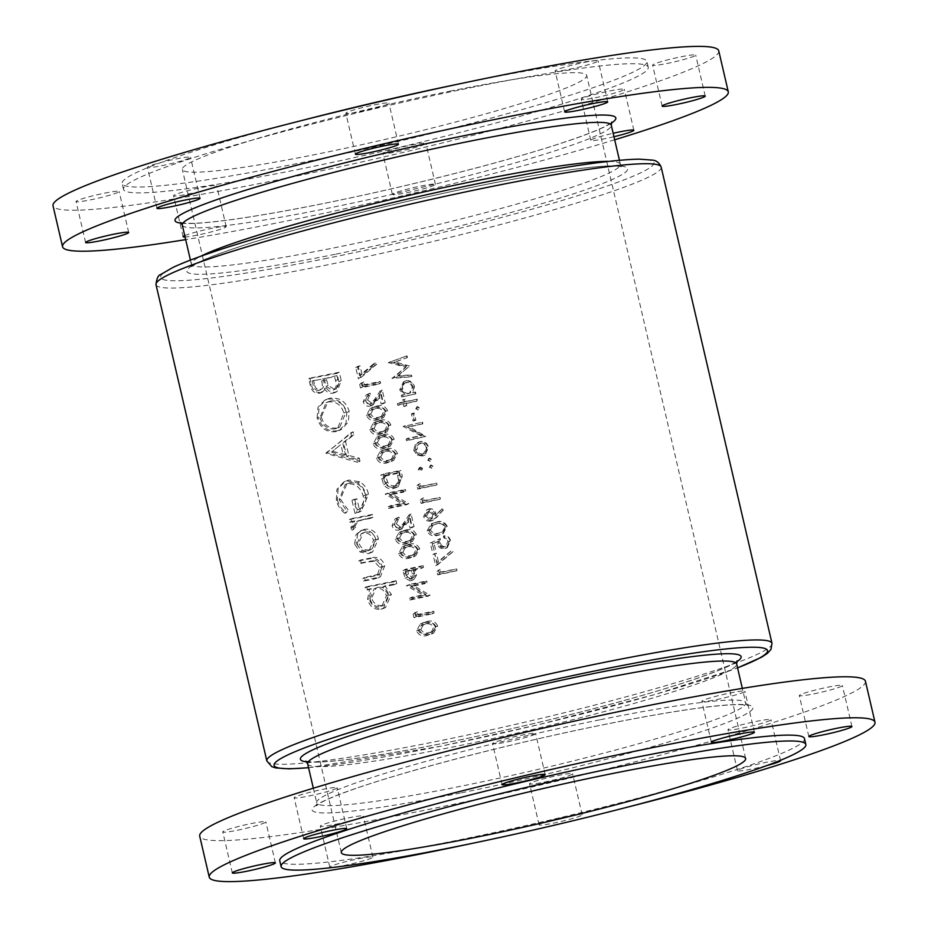 <?xml version="1.0" encoding="UTF-8"?>
<svg xmlns="http://www.w3.org/2000/svg" width="928" height="928" viewBox="0 0 928 928"><rect width="100%" height="100%" fill="white"/><g stroke="black" fill="none" stroke-linecap="round" stroke-linejoin="round"><path stroke-width="0.7" stroke-dasharray="4.64 3.48" d="M175.926 158.99A22.11 1.775 -13.1 0 1 190.507 157.308A22.11 1.775 -13.1 0 1 162.017 165.648A22.11 1.775 -13.1 0 1 147.436 167.33A22.11 1.775 -13.1 0 1 175.926 158.99M374.344 104.887A22.11 1.775 -13.1 0 1 388.936 103.205A22.11 1.775 -13.1 0 1 360.447 111.546A22.11 1.775 -13.1 0 1 345.854 113.228A22.11 1.775 -13.1 0 1 374.344 104.887M583.596 62.547A22.11 1.775 -13.1 0 1 598.189 60.865A22.11 1.775 -13.1 0 1 569.688 69.206A22.11 1.775 -13.1 0 1 555.106 70.888A22.11 1.775 -13.1 0 1 583.596 62.547M681.106 56.782A22.11 1.775 -13.1 0 1 695.687 55.1A22.11 1.775 -13.1 0 1 667.197 63.44A22.11 1.775 -13.1 0 1 652.616 65.122A22.11 1.775 -13.1 0 1 681.106 56.782M609.742 90.967A22.11 1.775 -13.1 0 1 624.324 89.285A22.11 1.775 -13.1 0 1 595.834 97.626A22.11 1.775 -13.1 0 1 581.253 99.308A22.11 1.775 -13.1 0 1 609.742 90.967M613.953 136.718A22.11 1.775 -13.1 0 1 605.369 138.608A22.11 1.775 -13.1 0 1 590.788 140.29A22.11 1.775 -13.1 0 1 613.153 133.272M411.324 145.058A22.11 1.775 -13.1 0 1 425.906 143.376A22.11 1.775 -13.1 0 1 397.416 151.728A22.11 1.775 -13.1 0 1 382.823 153.41A22.11 1.775 -13.1 0 1 411.324 145.058M420.86 186.052A22.11 1.775 -13.1 0 1 435.441 184.37A22.11 1.775 -13.1 0 1 406.951 192.711A22.11 1.775 -13.1 0 1 392.37 194.393A22.11 1.775 -13.1 0 1 420.86 186.052M202.072 187.398A22.11 1.775 -13.1 0 1 216.653 185.716A22.11 1.775 -13.1 0 1 188.164 194.056A22.11 1.775 -13.1 0 1 173.582 195.738A22.11 1.775 -13.1 0 1 202.072 187.398M184.742 235.619A22.11 1.775 -13.1 0 1 211.607 228.381A22.11 1.775 -13.1 0 1 226.188 226.699A22.11 1.775 -13.1 0 1 197.699 235.039A22.11 1.775 -13.1 0 1 185.055 237M308.722 796.05A22.11 1.775 166.9 0 0 337.212 787.71A22.11 1.775 166.9 0 0 322.631 789.392A22.11 1.775 166.9 0 0 294.141 797.732A22.11 1.775 166.9 0 0 308.722 796.05M507.14 741.948A22.11 1.775 166.9 0 0 535.63 733.607A22.11 1.775 166.9 0 0 521.049 735.289A22.11 1.775 166.9 0 0 492.559 743.63A22.11 1.775 166.9 0 0 507.14 741.948M716.393 699.619A22.11 1.775 166.9 0 0 744.882 691.279A22.11 1.775 166.9 0 0 730.301 692.961A22.11 1.775 166.9 0 0 701.812 701.301A22.11 1.775 166.9 0 0 716.393 699.619M813.891 693.854A22.11 1.775 166.9 0 0 842.392 685.514A22.11 1.775 166.9 0 0 827.799 687.196A22.11 1.775 166.9 0 0 799.31 695.536A22.11 1.775 166.9 0 0 813.891 693.854M742.539 728.028A22.11 1.775 166.9 0 0 771.029 719.687A22.11 1.775 166.9 0 0 756.448 721.369A22.11 1.775 166.9 0 0 727.946 729.71A22.11 1.775 166.9 0 0 742.539 728.028M766.772 765.588A22.11 1.775 -13.1 0 1 752.074 769.01A22.11 1.775 -13.1 0 1 737.493 770.692A22.11 1.775 -13.1 0 1 765.983 762.352A22.11 1.775 -13.1 0 1 780.123 760.438M544.11 782.13A22.11 1.775 166.9 0 0 572.611 773.79A22.11 1.775 166.9 0 0 558.018 775.472A22.11 1.775 166.9 0 0 529.528 783.812A22.11 1.775 166.9 0 0 544.11 782.13M567.553 816.454A22.11 1.775 -13.1 0 1 582.146 814.772A22.11 1.775 -13.1 0 1 553.656 823.113A22.11 1.775 -13.1 0 1 539.064 824.795A22.11 1.775 -13.1 0 1 567.553 816.454M334.869 824.458A22.11 1.775 166.9 0 0 363.358 816.118A22.11 1.775 166.9 0 0 348.766 817.8A22.11 1.775 166.9 0 0 320.276 826.14A22.11 1.775 166.9 0 0 334.869 824.458M358.312 858.794A22.11 1.775 -13.1 0 1 372.894 857.112A22.11 1.775 -13.1 0 1 344.404 865.453A22.11 1.775 -13.1 0 1 329.811 867.135A22.11 1.775 -13.1 0 1 358.312 858.794M104.562 193.163A22.11 1.775 -13.1 0 1 119.155 191.481A22.11 1.775 -13.1 0 1 90.666 199.822A22.11 1.775 -13.1 0 1 76.073 201.504A22.11 1.775 -13.1 0 1 104.562 193.163M237.359 830.235A22.11 1.775 166.9 0 0 265.849 821.883A22.11 1.775 166.9 0 0 251.268 823.565A22.11 1.775 166.9 0 0 222.778 831.917A22.11 1.775 166.9 0 0 237.359 830.235M804.495 738.642A269.387 21.599 -13.1 0 1 457.411 840.269A269.387 21.599 -13.1 0 1 279.746 860.755M865.441 681.245A341.759 27.411 -13.1 0 1 425.117 810.179A341.759 27.411 -13.1 0 1 199.717 836.174M625.078 807.766A341.759 27.411 -13.1 0 1 471.238 843.564M449.778 91.188A207.57 16.646 -13.1 0 1 586.682 75.4A207.57 16.646 -13.1 0 1 319.255 153.712A207.57 16.646 -13.1 0 1 182.352 169.499A207.57 16.646 -13.1 0 1 449.778 91.188M301.182 168.873A269.387 21.599 -13.1 0 1 123.505 189.358A269.387 21.599 -13.1 0 1 470.589 87.731A269.387 21.599 -13.1 0 1 648.254 67.245A269.387 21.599 -13.1 0 1 301.182 168.873M456.762 84.436A269.387 21.599 -13.1 0 1 469.22 81.884A269.387 21.599 -13.1 0 1 646.897 61.387A269.387 21.599 -13.1 0 1 299.814 163.015A269.387 21.599 -13.1 0 1 122.148 183.5A269.387 21.599 -13.1 0 1 302.922 120.234M614.672 139.792A341.759 27.411 -13.1 0 1 287.958 220.76A341.759 27.411 -13.1 0 1 185.67 239.621M718.748 50.843A341.759 27.411 -13.1 0 1 278.423 179.765A341.759 27.411 -13.1 0 1 53.012 205.761M354.624 544.017L356.004 534.76L360.041 531.083L362.581 530.259C369.309 529.633 373.81 532.846 376.072 539.91L370.527 552.891L368.033 553.703L359.994 551.986L354.624 544.017L356.19 543.274L361.734 551.151L359.994 551.986M365.098 587.436A259.33 20.799 166.9 0 0 393.611 581.914L394.261 584.698A259.33 20.799 -13.1 0 1 382.661 586.983L388.983 595.405L383.438 608.49L380.863 609.336C374.204 609.847 369.762 606.541 367.523 599.43L369.53 589.5A259.33 20.799 -13.1 0 1 365.748 590.22L365.098 587.436L366.688 586.682L367.337 589.454L365.748 590.22M349.299 519.506A259.33 20.799 166.9 0 0 370.005 515.539L370.655 518.323A259.33 20.799 -13.1 0 1 363.625 519.692L356.63 521.548L353.255 526.884L353.951 528.241L352.13 530.166L350.877 527.881L352.953 521.722A259.33 20.799 -13.1 0 1 349.949 522.29L349.299 519.506L350.877 518.752L351.526 521.536L349.949 522.29M326.122 453.363L350.784 432.912L351.492 435.951L343.418 442.447L346.689 456.483L356.92 459.29L357.628 462.306L326.122 453.363L327.248 452.829L359.994 461.17L357.628 462.306M308.746 378.682A259.33 20.799 166.9 0 0 336.922 373.334L338.871 381.71L334.88 392.59L333.048 393.182C329.37 393.716 326.505 392.184 324.429 388.6L320.995 392.764L319.302 393.298C314.256 393.437 311.205 390.584 310.149 384.726L308.746 378.682L309.859 378.148L311.274 384.192C312.284 390.015 315.474 392.811 320.856 392.567L319.302 393.298M317.144 417.936L317.933 407.346L324.684 400.223L328.164 399.098C337.409 398.274 343.627 402.764 346.817 412.566L346.005 423.191L339.184 430.534L335.6 431.694C326.366 432.541 320.218 427.959 317.144 417.936L318.211 417.426C321.32 427.356 327.746 431.81 337.502 430.789L335.6 431.694M344.984 513.265C340.576 510.122 337.688 505.806 336.319 500.343L336.876 489.427L343.685 482.05L347.06 480.948L357.512 482.908C362.036 485.75 364.89 489.88 366.073 495.274L359.194 512.105L355.018 513.451L351.967 500.343A259.33 20.799 166.9 0 0 354.867 499.798L357.268 510.122L360.273 508.73L357.268 510.122C362.616 507.419 364.588 502.744 363.173 496.097C360.725 487.571 355.54 483.465 347.594 483.755L345.193 484.532L339.126 499.728L346.457 510.504L344.984 513.265L346.411 512.581L348 509.774L346.457 510.504M358.916 560.825A259.33 20.799 166.9 0 0 368.729 558.969C375.48 557.16 380.028 559.816 382.359 566.927L378.23 577.784L373.624 579.188A259.33 20.799 -13.1 0 1 363.625 581.079L362.976 578.295A259.33 20.799 166.9 0 0 372.499 576.497L377.452 575.058L379.784 567.46L374.042 561.301L369.077 561.8A259.33 20.799 -13.1 0 1 359.554 563.598L358.916 560.825L360.493 560.06L361.143 562.844L359.554 563.598M377.093 575.256L379.668 574.003L377.093 575.256M413.146 614.22L414.723 612.758L415.384 615.612A259.33 20.799 166.9 0 0 431.555 612.26L431.938 613.918A259.33 20.799 -13.1 0 1 413.946 617.654L413.146 614.22L415.663 613.014L416.463 616.459L413.946 617.654M406.592 356.05L406.974 357.721L393.785 362.5L409.051 366.618L397.033 376.316L411.023 375.109L411.417 376.78L392.034 378.427L405.594 367.163L388.356 362.616L407.044 355.83L388.356 362.616M406.534 545.502C411.51 543.889 415.164 545.304 417.496 549.736L413.459 556.881L409.468 558.134C404.492 559.665 400.85 558.169 398.576 553.656L402.323 546.812L408.935 544.353L404.782 545.629L401.093 552.45L398.576 553.656M396.975 520.005L396.059 520.353L393.855 525.155L398.414 528.45L399.342 528.148L401.789 526.965L398.414 528.45L403.1 523.798L408.923 515.017L411.858 527.649A259.33 20.799 -13.1 0 1 410.002 528.044L407.984 519.39L404.225 525.051L398.657 530.143C395.293 530.514 393.089 529.006 392.057 525.619L395.119 518.845L396.581 518.334L396.975 520.005L399.434 518.833L399.04 517.163L396.581 518.334M397.404 403.645A259.33 20.799 166.9 0 0 402.891 402.45L402.346 400.072A259.33 20.799 166.9 0 0 404.016 399.701L404.573 402.091A259.33 20.799 166.9 0 0 416.684 399.423L417.066 401.093A259.33 20.799 -13.1 0 1 404.968 403.761L405.524 406.139A259.33 20.799 -13.1 0 1 403.842 406.51L403.286 404.121A259.33 20.799 -13.1 0 1 397.787 405.316L397.404 403.645L399.028 402.868L399.423 404.538L397.787 405.316M411.371 413.876A259.33 20.799 166.9 0 0 413.296 413.447L414.967 420.604A259.33 20.799 -13.1 0 1 413.03 421.034L411.371 413.876L412.38 413.389L414.05 420.546L413.03 421.034M413.83 450.544L414.897 444.872L419.34 441.937C423.76 441.334 426.683 443.155 428.098 447.4L424.27 455.428L422.611 455.996L417.287 455.207L413.83 450.544L415.187 449.894L418.516 454.627L417.287 455.207M418.273 469.603L419.468 467.712L421.393 468.918L420.187 470.809L418.273 469.603L419.63 468.953L421.463 470.206L420.187 470.809L421.822 470.078L422.565 468.35L421.393 468.918M419.096 467.84L420.732 467.097L419.096 467.84M355.714 367.407A259.33 20.799 166.9 0 0 357.535 367.036L359.542 375.654L373.45 363.962L374.564 365.238L358.37 378.844L355.714 367.407L358.22 366.2L360.888 377.638L358.37 378.844M368.138 396.07L367.21 396.418L365.017 401.221L369.576 404.515L370.492 404.214L372.952 403.03L369.576 404.515L374.262 399.864L380.086 391.082L383.02 403.715A259.33 20.799 -13.1 0 1 381.153 404.109L379.146 395.456L375.388 401.116L369.82 406.209C366.456 406.58 364.252 405.072 363.208 401.685L366.282 394.91L367.743 394.4L368.138 396.07L370.585 394.899L370.202 393.228L367.743 394.4M377.696 421.567C382.661 419.955 386.315 421.37 388.646 425.801L384.621 432.947L380.631 434.2C375.643 435.731 372.012 434.234 369.738 429.722L373.474 422.878L380.097 420.419L375.944 421.695L372.256 428.516L369.738 429.722M384.343 450.173C389.319 448.56 392.973 449.964 395.305 454.395L391.268 461.541L387.289 462.805C382.301 464.336 378.67 462.84 376.397 458.328L380.132 451.484L386.744 449.024L382.603 450.3L378.902 457.121L376.397 458.328M403.216 490.471L403.599 492.13A259.33 20.799 -13.1 0 1 389.435 495.088L406.534 504.762A259.33 20.799 -13.1 0 1 388.542 508.498L388.159 506.827A259.33 20.799 166.9 0 0 402.276 503.916L385.213 494.195A259.33 20.799 166.9 0 0 403.216 490.471L405.385 489.427L387.73 493L385.213 494.195M416.997 485.669L418.644 484.161L419.305 487.026A259.33 20.799 166.9 0 0 436.206 483.314L436.589 484.984A259.33 20.799 -13.1 0 1 417.797 489.102L416.997 485.669L418.598 484.903L419.398 488.337L417.797 489.102M442.958 510.145L435.766 517.754L430.754 521.095C427.182 521.548 424.827 520.04 423.678 516.571L426.671 509.878L428.017 509.426C431.508 508.996 433.805 510.493 434.896 513.903L435.209 515.887L441.705 509.02L443.387 509.936L441.705 509.02M432.1 550.594L430.325 542.973L439.222 539.029L439.211 543.332C439.93 546.058 441.658 547.242 444.419 546.905L445.579 546.511L448.12 541.128L443.758 537.776L443.375 536.117C446.762 535.908 448.99 537.393 450.045 540.595L446.53 547.996L444.872 548.564C441.102 549.202 438.596 547.706 437.366 544.063L437.216 541.79L432.541 543.866L434.002 550.188A259.33 20.799 -13.1 0 1 432.1 550.594L434.002 550.188M436.96 571.474L438.608 569.966L439.28 572.831A259.33 20.799 166.9 0 0 456.17 569.119L456.564 570.79A259.33 20.799 -13.1 0 1 437.761 574.908L436.96 571.474L438.561 570.697L439.362 574.142L437.761 574.908M432.993 554.41A259.33 20.799 166.9 0 0 434.896 553.993L436.902 562.612L451.518 550.582L452.667 551.847L435.65 565.848L432.993 554.41L434.594 553.645L437.262 565.082L435.65 565.848M435.406 522.58C440.568 520.84 444.361 522.186 446.797 526.605L442.517 533.867L438.341 535.212C433.167 536.871 429.397 535.444 427.031 530.932L430.998 523.984L436.496 522.058L432.355 523.334L428.655 530.155L427.031 530.932M420.314 499.972L421.973 498.464L422.634 501.329A259.33 20.799 166.9 0 0 439.536 497.617L439.918 499.287A259.33 20.799 -13.1 0 1 421.115 503.405L420.314 499.972L421.927 499.194L422.727 502.64L421.115 503.405M429.374 467.167L430.592 465.264L432.541 466.459L431.311 468.362L429.374 467.167L430.035 466.842L431.868 468.095L431.311 468.362L432.541 466.459M430.209 465.392L431.149 464.998L430.209 465.392M398.773 471.401L400.119 477.154L395.943 487.687L393.495 488.499C389.47 489.381 386.187 488.105 383.67 484.66L380.782 475.136A259.33 20.799 166.9 0 0 398.773 471.401L400.954 470.357L383.299 473.93L380.782 475.136M381.025 435.87C385.99 434.258 389.644 435.661 391.976 440.092L387.939 447.25L383.96 448.502C378.972 450.034 375.341 448.537 373.068 444.025L376.803 437.181L383.415 434.722L379.274 435.998L375.585 442.818L373.068 444.025M374.367 407.276C379.343 405.664 382.986 407.067 385.329 411.498L381.292 418.644L377.302 419.908C372.314 421.428 368.683 419.943 366.409 415.419L370.156 408.575L376.768 406.128L372.615 407.392L368.926 414.213L366.409 415.419M359.681 384.47L361.247 382.997L361.92 385.862A259.33 20.799 166.9 0 0 378.09 382.498L378.473 384.169A259.33 20.799 -13.1 0 1 360.482 387.904L359.681 384.47L362.198 383.264L362.999 386.698L360.482 387.904M427.762 460.253L428.98 458.351L430.928 459.546L429.71 461.448L427.762 460.253L428.434 459.928L430.256 461.181L429.71 461.448L430.928 459.546M428.608 458.478L429.536 458.084L428.608 458.478M422.008 422.298L422.391 423.968A259.33 20.799 -13.1 0 1 407.589 427.228L425.337 436.601A259.33 20.799 -13.1 0 1 406.534 440.719L406.139 439.06A259.33 20.799 166.9 0 0 420.906 435.835L403.204 426.428A259.33 20.799 166.9 0 0 422.008 422.298L403.204 426.428M415.779 408.772L417.008 406.87L418.946 408.065L417.728 409.967L415.779 408.772L416.452 408.448L418.284 409.7L417.728 409.967L418.946 408.065M416.626 406.998L417.565 406.603L416.626 406.998M401.615 396.975L401.232 395.305A259.33 20.799 166.9 0 0 403.761 394.748L399.713 389.864L403.494 381.733L405.118 381.176C409.55 380.584 412.508 382.406 413.969 386.674L412.612 392.811A259.33 20.799 166.9 0 0 415.013 392.277L415.408 393.936A259.33 20.799 -13.1 0 1 401.615 396.975L415.408 393.936M403.204 531.21C408.181 529.598 411.835 531.002 414.166 535.433L410.13 542.578L406.151 543.843C401.163 545.362 397.532 543.878 395.247 539.354L398.994 532.51L405.606 530.062L401.464 531.326L397.764 538.147L395.247 539.354M402.961 570.465A259.33 20.799 166.9 0 0 420.964 566.73L421.347 568.4A259.33 20.799 -13.1 0 1 412.983 570.152L414.097 576.276L411.696 580.499L410.408 580.928L405.06 578.295L402.961 570.465L405.478 569.258L407.578 577.088L405.06 578.295M424.502 622.723C429.478 621.11 433.132 622.526 435.464 626.957L431.427 634.102L427.448 635.355C422.46 636.886 418.83 635.39 416.544 630.878L420.291 624.034L426.903 621.574L422.762 622.85L419.062 629.671L416.544 630.878M424.514 581.984L424.896 583.654A259.33 20.799 -13.1 0 1 410.733 586.6L427.831 596.286A259.33 20.799 -13.1 0 1 409.84 600.022L409.457 598.351A259.33 20.799 166.9 0 0 423.574 595.428L406.51 585.719A259.33 20.799 166.9 0 0 424.514 581.984L426.683 580.94L409.028 584.512L406.51 585.719M320.856 392.567L322.642 391.976L326.285 387.718C328.396 391.256 331.366 392.741 335.194 392.161L337.096 391.535L341.237 380.573L339.288 372.198L336.922 373.334M339.288 372.198L309.859 378.148M326.285 387.718L324.429 388.6M335.194 392.161L333.048 393.182M341.237 380.573L338.871 381.71M312.226 380.944L313.096 384.714C313.676 388.472 315.543 390.41 318.71 390.514L321.274 389.447L318.71 390.514C322.19 388.809 323.153 385.688 321.587 381.141L321.158 379.274A259.33 20.799 -13.1 0 1 312.226 380.944L321.158 379.274M322.956 378.415L323.396 380.283C324.997 384.784 323.953 387.95 320.264 389.772C316.912 389.748 314.963 387.846 314.406 384.088L313.096 384.714M314.406 384.088L313.525 380.318M323.396 380.283L321.587 381.141M324.046 378.728L326.157 386.303L332.398 390.398L335.576 389.029L332.398 390.398C336.098 388.565 337.142 385.306 335.542 380.642L334.614 376.687A259.33 20.799 -13.1 0 1 324.046 378.728L336.922 375.585L334.614 376.687M336.922 375.585L337.838 379.54C339.462 384.192 338.36 387.475 334.544 389.377L328.106 385.375L325.983 377.8M328.106 385.375L326.157 386.303M337.838 379.54L335.542 380.642M439.362 574.142L457.017 570.569L456.634 568.899L440.788 572.1L440.116 569.247L438.608 569.966M440.116 569.247L438.561 570.697M440.788 572.1L439.28 572.831M437.262 565.082L453.084 551.65L452.006 550.362L438.41 561.892L436.404 553.274L434.896 553.993M436.404 553.274L434.594 553.645M438.41 561.892L436.902 562.612M435.522 549.457L434.049 543.135L438.457 541.198L438.619 543.46C439.791 547.079 442.169 548.645 445.765 548.135L447.308 547.624L450.474 540.398C449.477 537.208 447.377 535.653 444.176 535.734L444.558 537.405L448.688 540.862C449.106 543.796 447.98 545.676 445.301 546.488C442.714 546.731 441.067 545.502 440.359 542.787L440.313 538.507L430.325 542.973M431.938 542.196L433.712 549.828M434.049 543.135L432.541 543.866M438.457 541.198L437.216 541.79M438.619 543.46L437.366 544.063M445.765 548.135L444.872 548.564M444.176 535.734L443.375 536.117M444.558 537.405L443.758 537.776M445.579 546.511L444.419 546.905M440.359 542.787L439.211 543.332M440.313 538.507L439.222 539.029M428.655 530.155C430.917 534.667 434.513 536.175 439.431 534.69L443.329 533.472L446.797 526.605M447.215 526.396C444.953 521.954 441.38 520.504 436.496 522.058M439.431 534.69L438.341 535.212M435.789 524.25L431.903 525.48L428.945 530.584C430.94 533.902 433.944 534.888 437.946 533.554L442.528 531.802L444.848 527.092C442.83 523.752 439.802 522.812 435.789 524.25L436.879 523.728C440.672 522.418 443.514 523.45 445.417 526.826L444.848 527.092M445.417 526.826L443.317 531.419L439.037 533.032C435.244 534.238 432.39 533.182 430.476 529.842L428.945 530.584M430.476 529.842L433.225 524.842L436.879 523.728M439.037 533.032L437.946 533.554M441.484 532.37L442.528 531.802M442.192 508.776L436.218 515.4L435.905 513.416C434.849 510.017 432.668 508.474 429.339 508.788L428.086 509.194L425.314 515.794C426.416 519.251 428.666 520.805 432.077 520.457L436.763 517.267L443.387 509.936M436.218 515.4L435.209 515.887M435.905 513.416L434.896 513.903M429.339 508.788L428.017 509.426M425.314 515.794L423.678 516.571M432.077 520.457L430.754 521.095M433.04 514.634L428.307 511.108L427.541 511.363L429.641 510.47L428.307 511.108L425.569 516.084L430.244 519.448L431.114 519.158L433.04 514.634L434.165 514.1L431.59 518.81L430.244 519.448M431.114 519.158L432.402 518.543L431.59 518.81L427.1 515.342L429.641 510.47L434.165 514.1M427.1 515.342L425.569 516.084M422.727 502.64L440.382 499.067L439.988 497.396L424.142 500.598L423.481 497.744L421.973 498.464M423.481 497.744L421.927 499.194M424.142 500.598L422.634 501.329M419.398 488.337L437.053 484.764L436.659 483.094L420.825 486.307L420.152 483.442L418.644 484.161M420.152 483.442L418.598 484.903M420.825 486.307L419.305 487.026M432.982 466.25L431.149 464.998L430.035 466.842M387.73 493L404.562 502.814L390.665 505.632L391.059 507.291L408.714 503.73L391.906 493.893L405.768 491.098L403.599 492.13M405.768 491.098L405.385 489.427M387.811 493.348L385.294 494.554M404.562 502.814L402.276 503.916M390.665 505.632L388.159 506.827M391.059 507.291L388.542 508.498M408.714 503.73L406.534 504.762M408.622 503.347L406.452 504.391M391.906 493.893L389.435 495.088M383.299 473.93L386.176 483.453C388.67 486.898 391.906 488.198 395.896 487.351L398.286 486.574L402.288 476.122L400.954 470.357M386.176 483.453L383.67 484.66M395.896 487.351L393.495 488.499M397.3 473.466A259.33 20.799 -13.1 0 1 382.997 476.424L385.132 483.349C387.046 486.353 389.702 487.513 393.101 486.829L395.038 486.191L398.564 481.006L397.3 473.466L399.527 472.387L400.026 474.521L400.815 479.927L398.564 481.006M400.815 479.927L397.393 485.066L395.502 485.68C392.161 486.342 389.528 485.17 387.626 482.154L385.491 475.229L382.997 476.424M385.491 475.229L399.527 472.387M387.626 482.154L385.132 483.349M395.502 485.68L393.101 486.829M378.902 457.121C381.164 461.622 384.76 463.142 389.69 461.657L393.588 460.439L397.462 453.363L395.305 454.395M397.462 453.363C395.2 448.92 391.628 447.47 386.744 449.024M389.69 461.657L387.289 462.805M384.726 451.843L381.014 452.992L378.23 458.003C380.144 461.332 383.032 462.376 386.895 461.135L391.268 459.488L393.449 454.848C391.512 451.495 388.6 450.498 384.726 451.843L387.127 450.695C390.92 449.384 393.762 450.416 395.664 453.78L393.449 454.848M395.664 453.78L393.565 458.386L389.296 459.986C385.503 461.204 382.649 460.137 380.735 456.808L378.23 458.003M380.735 456.808L383.473 451.808L387.127 450.695M389.296 459.986L386.895 461.135M390.27 460.044L393.565 458.386L390.27 460.044M375.585 442.818C377.835 447.319 381.431 448.839 386.361 447.354L390.259 446.136L394.145 439.06L391.976 440.092M394.145 439.06C391.871 434.617 388.298 433.167 383.415 434.722M386.361 447.354L383.96 448.502M381.396 437.54L377.684 438.689L374.9 443.712C376.814 447.041 379.703 448.085 383.566 446.832L387.939 445.185L390.131 440.545C388.182 437.192 385.271 436.195 381.396 437.54L383.798 436.392C387.591 435.081 390.444 436.114 392.347 439.489L390.131 440.545M392.347 439.489L390.236 444.083L385.967 445.684C382.174 446.902 379.32 445.846 377.406 442.505L374.9 443.712M377.406 442.505L380.144 437.506L383.798 436.392M385.967 445.684L383.566 446.832M386.941 445.742L390.236 444.083L386.941 445.742M372.256 428.516C374.506 433.028 378.102 434.536 383.032 433.051L386.93 431.833L390.816 424.757L388.646 425.801M390.816 424.757C388.542 420.314 384.969 418.876 380.097 420.419M383.032 433.051L380.631 434.2M378.079 423.238L374.355 424.386L371.571 429.409C373.485 432.738 376.374 433.782 380.236 432.541L384.61 430.894L386.802 426.242C384.853 422.89 381.953 421.892 378.079 423.238L380.468 422.089C384.262 420.79 387.115 421.811 389.018 425.186L386.802 426.242M389.018 425.186L386.906 429.792L382.638 431.392C378.844 432.599 375.991 431.543 374.077 428.202L371.571 429.409M374.077 428.202L376.814 423.203L380.468 422.089M382.638 431.392L380.236 432.541M383.624 431.439L386.906 429.792L383.624 431.439M368.926 414.213C371.188 418.725 374.773 420.233 379.703 418.76L383.6 417.53L387.486 410.466L385.329 411.498M387.486 410.466C385.224 406.023 381.64 404.573 376.768 406.128M379.703 418.76L377.302 419.908M374.75 408.946L371.026 410.083L368.242 415.106C370.168 418.435 373.056 419.479 376.907 418.238L381.28 416.591L383.473 411.951C381.524 408.598 378.624 407.589 374.75 408.946L377.151 407.798C380.932 406.487 383.786 407.52 385.688 410.884L383.473 411.951M385.688 410.884L383.589 415.489L379.308 417.09C375.515 418.296 372.662 417.24 370.748 413.911L368.242 415.106M370.748 413.911L373.497 408.912L377.151 407.798M379.308 417.09L376.907 418.238M380.294 417.136L383.589 415.489L380.294 417.136M370.202 393.228L368.752 393.727L365.725 400.478C366.769 403.866 368.95 405.374 372.279 405.037L377.742 399.991L381.373 394.388L383.392 403.042L385.201 402.671L382.255 390.038L376.629 398.727L372.035 403.332L367.523 400.026L365.017 401.221M367.523 400.026L369.68 395.235L370.585 394.899M365.725 400.478L363.208 401.685M372.279 405.037L369.82 406.209M381.373 394.388L379.146 395.456M383.392 403.042L381.153 404.109M385.201 402.671L383.02 403.715M382.255 390.038L380.086 391.082M376.629 398.727L374.262 399.864M362.999 386.698L380.654 383.125L380.26 381.454L364.414 384.668L363.753 381.802L361.247 382.997M363.753 381.802L362.198 383.264M380.654 383.125L378.473 384.169M380.26 381.454L378.09 382.498M364.414 384.668L361.92 385.862M337.502 430.789L341.237 429.548L348.313 422.078L349.206 411.417C346.086 401.638 339.706 397.23 330.066 398.182L328.164 399.098M330.066 398.182L326.424 399.4L319.197 406.754L318.211 417.426M349.206 411.417L346.817 412.566M319.998 417.554C322.492 425.674 327.468 429.467 334.95 428.922L337.757 428.005L343.847 413.03C341.342 405.037 336.33 401.325 328.79 401.882L326.076 402.752L319.998 417.554L321.262 416.95L327.851 401.894L330.704 400.966L328.79 401.882M330.704 400.966C338.523 400.27 343.673 403.924 346.167 411.916L339.787 427.042L334.95 428.922M336.852 428.005C328.988 428.701 323.791 425.024 321.262 416.95M346.167 411.916L343.847 413.03M359.994 461.17L359.287 458.154L348.8 455.474L345.529 441.438L353.858 434.814L353.15 431.775L326.03 452.968M359.287 458.154L356.92 459.29M348.8 455.474L346.689 456.483M345.529 441.438L343.418 442.447M353.858 434.814L351.492 435.951M353.15 431.775L350.784 432.912M331.458 452.133L343.441 455.578L340.866 444.512L331.458 452.133L340.866 444.512M342.861 443.549L345.436 454.627L343.441 455.578M345.436 454.627L332.92 451.437M348 509.774L340.39 499.125L346.968 483.685L349.496 482.85C357.732 482.409 363.068 486.458 365.493 494.984C366.931 501.596 364.866 506.317 359.31 509.147L356.909 498.812L353.881 499.426L356.932 512.534L361.282 511.108L368.451 494.137C367.291 488.731 364.391 484.625 359.762 481.829L348.963 480.043L345.425 481.214L338.14 488.847L337.386 499.832L336.319 500.343M337.386 499.832C338.766 505.273 341.771 509.53 346.411 512.581M340.39 499.125L339.126 499.728M349.496 482.85L347.594 483.755M365.493 494.984L363.173 496.097M356.909 498.812L354.867 499.798M353.881 499.426L351.967 500.343M356.932 512.534L355.018 513.451M368.451 494.137L366.073 495.274M359.762 481.829L357.512 482.908M348.963 480.043L347.06 480.948M351.526 521.536L354.693 520.898L352.431 527.139L353.73 529.401L355.668 527.417L354.948 526.072L358.533 520.631L373.033 517.186L372.383 514.402L370.005 515.539M372.383 514.402L350.877 518.752M354.693 520.898L352.953 521.722M352.431 527.139L350.877 527.881M353.73 529.401L352.13 530.166M355.668 527.417L353.951 528.241M354.948 526.072L353.255 526.884M358.533 520.631L356.63 521.548M373.033 517.186L370.655 518.323M360.888 377.638L376.722 364.205L375.631 362.918L362.036 374.448L360.041 365.841L357.535 367.036M360.041 365.841L358.22 366.2M376.722 364.205L374.564 365.238M375.631 362.918L373.45 363.962M362.036 374.448L359.542 375.654M367.337 589.454L371.316 588.654L369.089 598.688C371.351 605.752 375.956 608.977 382.928 608.35L385.596 607.469L391.361 594.268L384.934 585.893L396.755 583.503L396.105 580.719L393.611 581.914M396.105 580.719L366.688 586.682M371.316 588.654L369.53 589.5M369.089 598.688L367.523 599.43M382.928 608.35L380.863 609.336M391.361 594.268L388.983 595.405M384.934 585.893L382.661 586.983M396.755 583.503L394.261 584.698M370.028 598.931C371.71 604.372 375.109 606.912 380.248 606.552L381.988 605.984L386.384 595.846C384.702 590.336 381.257 587.807 376.072 588.259L374.054 588.92L370.028 598.931L371.722 598.119L376.037 587.969L378.137 587.273L376.072 588.259M378.137 587.273C383.484 586.74 387.011 589.222 388.704 594.732L384.111 604.963L380.248 606.552M382.301 605.566C376.965 606.019 373.439 603.548 371.722 598.119M388.704 594.732L386.384 595.846M361.143 562.844L376.246 560.245L382.104 566.347L379.668 574.003L364.565 577.541L365.203 580.325L380.445 576.729L384.737 565.79C382.44 558.691 377.789 556.092 370.771 557.983L368.729 558.969M370.771 557.983L360.493 560.06M376.246 560.245L374.042 561.301M382.104 566.347L379.784 567.46M364.565 577.541L362.976 578.295M365.203 580.325L363.625 581.079M375.678 578.202L373.624 579.188M384.737 565.79L382.359 566.927M361.734 551.151L370.098 552.717L372.685 551.858L378.45 538.762C376.223 531.721 371.618 528.554 364.646 529.273L362.001 530.143L356.004 534.76M357.744 533.925L356.19 543.274M370.098 552.717L368.033 553.703M378.45 538.762L376.072 539.91M364.646 529.273L362.581 530.259M357.129 543.541C358.904 548.912 362.326 551.371 367.407 550.919L369.251 550.316L373.485 540.398C371.792 535.038 368.381 532.579 363.254 533.043L361.305 533.681L357.129 543.541L358.823 542.729L363.289 532.73L365.307 532.057L363.254 533.043M365.307 532.057C370.608 531.512 374.1 533.925 375.805 539.284L371.386 549.295L367.407 550.919M369.472 549.933C364.17 550.478 360.621 548.077 358.823 542.729M375.805 539.284L373.485 540.398M422.565 468.35L420.732 467.097L419.63 468.953M431.369 459.337L429.536 458.084L428.434 459.928M418.516 454.627L423.539 455.555L425.094 455.045L428.55 447.192C427.205 442.958 424.444 441.067 420.268 441.496L414.897 444.872M416.127 444.28L415.187 449.894M423.539 455.555L422.611 455.996M420.268 441.496L419.34 441.937M415.512 450.161C416.626 453.386 418.864 454.778 422.228 454.326L423.458 453.908L426.393 447.772C425.326 444.547 423.11 443.155 419.734 443.607L418.435 444.048L415.512 450.161L416.776 449.558L419.456 443.561L420.662 443.155L419.734 443.607M420.662 443.155C423.841 442.83 425.94 444.28 426.961 447.505L424.305 453.502L422.228 454.326M423.156 453.885C419.978 454.21 417.844 452.771 416.776 449.558M404.805 425.65L421.648 435.476L407.752 438.283L408.134 439.953L425.79 436.38L408.993 426.555L422.391 423.968M422.855 423.748L422.46 422.078M404.898 425.998L403.286 426.776M421.648 435.476L420.906 435.835M407.752 438.283L406.139 439.06M408.134 439.953L406.534 440.719M408.993 426.555L407.589 427.228M414.05 420.546L415.86 420.175L414.201 413.03L413.296 413.447M414.201 413.03L412.38 413.389M415.86 420.175L414.967 420.604M419.386 407.856L417.565 406.603L416.452 408.448M399.423 404.538L404.631 403.483L405.188 405.861L406.766 405.548L406.209 403.158L417.53 400.873L417.136 399.202L405.826 401.488L405.269 399.11L403.68 399.434L404.237 401.812L402.891 402.45M404.237 401.812L399.028 402.868M404.631 403.483L403.286 404.121M405.188 405.861L403.842 406.51M406.766 405.548L405.524 406.139M406.209 403.158L404.968 403.761M405.826 401.488L404.573 402.091M405.269 399.11L404.016 399.701M403.68 399.434L402.346 400.072M415.872 393.716L415.477 392.057L413.25 392.509L414.41 386.454C413.03 382.208 410.246 380.306 406.046 380.735L404.538 381.234L401.07 389.215L404.968 394.18L401.232 395.305M402.578 394.667L402.961 396.326M413.25 392.509L412.612 392.811M406.046 380.735L405.118 381.176M401.07 389.215L399.713 389.864M404.968 394.18L403.761 394.748M401.395 389.516C402.45 392.822 404.701 394.249 408.123 393.797L409.422 393.356L412.276 387.104C411.174 383.867 408.923 382.452 405.524 382.846L404.388 383.229L401.395 389.516L402.659 388.913C402.149 385.561 403.413 383.38 406.452 382.394L405.524 382.846M404.388 383.229L406.452 382.394C409.654 382.127 411.788 383.6 412.844 386.837L410.269 392.95L408.123 393.797M409.051 393.356C405.814 393.692 403.692 392.208 402.659 388.913M399.04 517.163L397.602 517.662L394.562 524.413C395.606 527.8 397.787 529.308 401.128 528.972L406.58 523.926L410.211 518.323L412.229 526.976L414.039 526.605L411.092 513.973L405.466 522.661L400.873 527.266L396.36 523.96L393.855 525.155M396.36 523.96L398.518 519.17L399.434 518.833M394.562 524.413L392.057 525.619M401.128 528.972L398.657 530.143M410.211 518.323L407.984 519.39M412.229 526.976L410.002 528.044M414.039 526.605L411.858 527.649M411.092 513.973L408.923 515.017M405.466 522.661L403.1 523.798M397.764 538.147C400.026 542.66 403.622 544.168 408.54 542.694L412.438 541.465L416.324 534.4L414.166 535.433M416.324 534.4C414.062 529.958 410.489 528.508 405.606 530.062M408.54 542.694L406.151 543.843M403.587 532.881L399.875 534.018L397.08 539.04C399.005 542.37 401.894 543.414 405.745 542.172L410.118 540.525L412.31 535.885C410.373 532.533 407.462 531.524 403.587 532.881L405.988 531.732C409.782 530.422 412.624 531.454 414.526 534.818L412.31 535.885M414.526 534.818L412.426 539.423L408.146 541.024C404.353 542.23 401.499 541.175 399.585 537.846L397.08 539.04M399.585 537.846L402.334 532.846L405.988 531.732M408.146 541.024L405.745 542.172M409.132 541.07L412.426 539.423L409.132 541.07M401.093 552.45C403.355 556.962 406.94 558.47 411.87 556.986L415.767 555.768L419.653 548.692L417.496 549.736M419.653 548.692C417.391 544.249 413.818 542.81 408.935 544.353M411.87 556.986L409.468 558.134M406.916 547.172L403.193 548.32L400.409 553.343C402.334 556.672 405.223 557.716 409.074 556.475L413.447 554.828L415.64 550.176C413.691 546.824 410.791 545.826 406.916 547.172L409.318 546.024C413.111 544.724 415.953 545.745 417.855 549.121L415.64 550.176M417.855 549.121L415.756 553.726L411.475 555.327C407.682 556.533 404.828 555.478 402.914 552.137L400.409 553.343M402.914 552.137L405.664 547.137L409.318 546.024M411.475 555.327L409.074 556.475M412.461 555.373L415.756 553.726L412.461 555.373M407.578 577.088L412.879 579.745L414.143 579.327L416.498 575.128L415.373 569.003L423.516 567.356L423.133 565.697L420.964 566.73M423.133 565.697L405.478 569.258M412.879 579.745L410.408 580.928M416.498 575.128L414.097 576.276M415.373 569.003L412.983 570.152M423.516 567.356L421.347 568.4M405.176 571.764L405.965 575.163L410.025 579.258L413.157 577.854L410.025 579.258C412.241 578.225 412.879 576.404 411.939 573.782L411.139 570.534A259.33 20.799 -13.1 0 1 405.176 571.764L407.682 570.569L413.563 569.374L411.139 570.534M413.563 569.374L414.364 572.622C415.303 575.244 414.677 577.065 412.496 578.074L408.471 573.968L407.682 570.569M414.364 572.622L411.939 573.782M389.969 361.85L406.29 366.838L393.646 377.661L411.87 376.559L411.487 374.889L398.367 375.678L409.422 366.015L395.119 361.862L406.974 357.721M407.438 357.5L407.044 355.83M390.015 362.094L388.414 362.86M406.29 366.838L405.594 367.163M393.588 377.418L391.976 378.195M393.646 377.661L392.034 378.427M398.367 375.678L397.033 376.316M395.119 361.862L393.785 362.5M419.062 629.671C421.324 634.184 424.92 635.692 429.838 634.207L433.736 632.989L437.622 625.913L435.464 626.957M437.622 625.913C435.36 621.47 431.787 620.032 426.903 621.574M429.838 634.207L427.448 635.355M424.885 624.393L421.173 625.542L418.377 630.564C420.303 633.894 423.191 634.938 427.042 633.696L431.416 632.038L433.608 627.398C431.671 624.045 428.759 623.048 424.885 624.393L427.286 623.245C431.079 621.946 433.921 622.966 435.824 626.342L433.608 627.398M435.824 626.342L433.724 630.936L429.444 632.548C425.65 633.754 422.797 632.699 420.883 629.358L418.377 630.564M420.883 629.358L423.632 624.358L427.286 623.245M429.444 632.548L427.042 633.696M430.43 632.594L433.724 630.936L430.43 632.594M416.463 616.459L434.118 612.886L433.724 611.216L417.878 614.417L417.217 611.564L414.723 612.758M417.217 611.564L415.663 613.014M434.118 612.886L431.938 613.918M433.724 611.216L431.555 612.26M417.878 614.417L415.384 615.612M409.028 584.512L425.859 594.338L411.962 597.145L412.357 598.815L430.012 595.242L413.204 585.417L427.066 582.61L424.896 583.654M427.066 582.61L426.683 580.94M409.109 584.872L406.592 586.067M425.859 594.338L423.574 595.428M411.962 597.145L409.457 598.351M412.357 598.815L409.84 600.022M430.012 595.242L427.831 596.286M429.919 594.86L427.75 595.904M413.204 585.417L410.733 586.6M600.462 719.687A220.238 17.667 -13.1 0 1 745.718 702.937A220.238 17.667 -13.1 0 1 461.97 786.016A220.238 17.667 -13.1 0 1 316.715 802.766A220.238 17.667 -13.1 0 1 600.462 719.687M461.436 792.79A226.27 18.142 166.9 0 0 741.194 716.509A226.27 18.142 166.9 0 0 603.722 724.64A226.27 18.142 166.9 0 0 323.965 800.91A226.27 18.142 166.9 0 0 461.436 792.79M307.632 763.732A220.238 17.667 166.9 0 0 452.887 746.982A220.238 17.667 166.9 0 0 736.635 663.903M736.646 661.826A226.27 18.142 -13.1 0 1 449.628 742.04A226.27 18.142 -13.1 0 1 306.704 761.876M308.548 767.653A253.309 20.312 166.9 0 0 441.125 746.112A253.309 20.312 166.9 0 0 737.551 667.824M771.992 643.336A259.33 20.799 -13.1 0 1 437.865 741.17A259.33 20.799 -13.1 0 1 266.823 760.89M182.282 225.063A220.238 17.667 166.9 0 0 327.538 208.313A220.238 17.667 166.9 0 0 611.285 125.234M611.297 123.157A226.27 18.142 -13.1 0 1 324.278 203.36A226.27 18.142 -13.1 0 1 181.354 223.207M608.513 161.391A220.238 17.667 -13.1 0 1 620.368 164.268A220.238 17.667 -13.1 0 1 336.62 247.347A220.238 17.667 -13.1 0 1 191.365 264.097A220.238 17.667 -13.1 0 1 200.738 256.279M336.087 254.11A226.27 18.142 166.9 0 0 615.844 177.828A226.27 18.142 166.9 0 0 478.372 185.96A226.27 18.142 166.9 0 0 198.615 262.241A226.27 18.142 166.9 0 0 336.087 254.11M327.584 258.181A253.309 20.312 -13.1 0 1 173.675 267.287A253.309 20.312 -13.1 0 1 486.875 181.888A253.309 20.312 -13.1 0 1 640.772 172.782A253.309 20.312 -13.1 0 1 327.584 258.181M156.008 284.664A259.33 20.799 166.9 0 0 327.05 264.944A259.33 20.799 166.9 0 0 661.177 167.11M311.274 384.192L310.149 384.726M326.412 379.645L324.475 380.573M436.763 517.267L435.766 517.754M402.288 476.122L400.119 477.154M384.169 477.688L381.652 478.883M385.793 476.54L383.299 477.734M400.026 474.521L397.787 475.588M377.742 399.991L375.388 401.116M365.806 518.648L363.625 519.692M371.107 560.825L369.077 561.8M374.529 575.522L372.499 576.497M406.58 523.926L404.225 525.051M406.325 572.912L403.808 574.107M415.686 570.337L413.296 571.486M408.471 573.968L405.965 575.163M200.054 198.29L190.507 157.308M398.472 144.188L388.936 103.205M607.724 101.86L598.189 60.865M705.222 96.083L695.687 55.1M633.859 130.268L624.324 89.285M435.441 184.37L425.906 143.376M226.188 226.699L216.653 185.716M346.747 828.692L337.212 787.71M545.177 774.59L535.63 733.607M754.418 732.262L744.882 691.279M851.927 726.496L842.392 685.514M780.564 760.67L771.029 719.687M582.146 814.772L572.611 773.79M372.894 857.112L363.358 816.118M128.69 232.464L119.155 191.481M275.384 862.878L265.849 821.883M313.328 788.208L316.715 802.766L316.262 805.852L321.134 802.581C326.772 799.472 335.971 795.609 348.719 791.004C400.49 772.073 511.548 743.154 603.56 724.687C641.387 717.054 673.345 711.498 699.434 708.018C719.351 705.419 733.503 704.317 741.89 704.723L747.481 705.5L745.718 702.937L742.33 688.379M305.869 761.169L311.68 761.958C318.107 762.259 328.06 761.656 341.539 760.171C369.019 757.051 405.095 750.996 449.79 741.982C532.138 725.429 630.367 700.478 686.674 681.836C712.298 673.334 728.468 666.826 735.185 662.325L737.087 660.817M308.56 767.734L440.962 746.17L538.147 724.768L654.843 694.515L737.563 667.905M180.519 222.5L186.331 223.288C192.757 223.578 202.71 222.987 216.189 221.502C243.658 218.382 279.746 212.315 324.44 203.313C406.777 186.748 505.018 161.797 561.312 143.167C586.937 134.664 603.119 128.157 609.835 123.656L611.738 122.148M190.437 260.095L191.365 264.097L190.913 267.183L195.773 263.9C201.422 260.791 210.61 256.94 223.358 252.323C275.14 233.392 386.199 204.473 478.21 186.018C516.038 178.385 547.996 172.828 574.072 169.348C594.001 166.738 608.153 165.636 616.54 166.042L622.131 166.831L620.368 164.268L619.44 160.266M745.648 758.501L586.682 75.4M123.505 189.358L122.148 183.5M648.254 67.245L646.897 61.387M341.318 852.6L182.352 169.499M232.313 872.9L222.778 831.917M85.608 242.486L76.073 201.504M329.811 867.135L320.276 826.14M539.064 824.795L529.528 783.812M737.493 770.692L727.946 729.71M808.845 736.519L799.31 695.536M711.347 742.284L701.812 701.301M502.094 784.624L492.559 743.63M303.676 838.715L294.141 797.732M183.118 236.721L173.582 195.738M392.37 194.393L382.823 153.41M590.788 140.29L581.253 99.308M662.151 106.117L652.616 65.122M564.642 111.882L555.106 70.888M355.389 154.21L345.854 113.228M156.971 208.313L147.436 167.33M320.995 392.764L322.642 391.976M334.88 392.59L337.096 391.535M446.53 547.996L447.308 547.624M430.998 523.984L432.355 523.334M442.505 533.867L443.329 533.472M431.903 525.48L433.225 524.842M426.671 509.878L428.086 509.194M432.158 520.608L433.411 520.005M395.943 487.687L398.286 486.574M395.038 486.191L397.393 485.066M380.132 451.484L382.603 450.3M391.268 461.541L393.588 460.439M381.014 452.992L383.473 451.808M376.803 437.181L379.274 435.998M387.939 447.238L390.259 446.136M377.684 438.689L380.144 437.506M373.474 422.878L375.944 421.695M384.621 432.947L386.93 431.833M374.355 424.386L376.814 423.203M370.156 408.575L372.615 407.392M381.292 418.644L383.6 417.53M371.026 410.083L373.497 408.912M367.21 396.418L369.68 395.235M366.282 394.91L368.752 393.727M371.096 405.791L373.543 404.62M324.684 400.223L326.424 399.4M339.184 430.534L341.237 429.548M337.757 428.005L339.787 427.042M326.076 402.752L327.851 401.894M345.193 484.532L346.968 483.685M359.194 512.105L361.282 511.108M343.685 482.05L345.425 481.214M383.438 608.49L385.596 607.469M381.988 605.984L384.111 604.963M374.054 588.92L376.037 587.969M378.23 577.796L380.445 576.729M370.527 552.891L372.685 551.858M360.041 531.083L362.001 530.143M369.251 550.316L371.386 549.295M361.305 533.681L363.289 532.73M424.27 455.428L425.094 455.045M417.635 442.517L418.679 442.018M423.458 453.908L424.305 453.502M418.435 444.048L419.456 443.561M403.494 381.733L404.538 381.234M409.422 393.356L410.269 392.95M396.059 520.353L398.518 519.17M395.119 518.845L397.602 517.662M399.945 529.726L402.381 528.554M398.994 532.51L401.464 531.326M410.13 542.578L412.438 541.465M399.875 534.018L402.334 532.846M402.323 546.812L404.782 545.629M413.459 556.881L415.767 555.768M403.193 548.32L405.664 547.137M411.696 580.499L414.143 579.327M420.291 624.034L422.762 622.85M431.427 634.102L433.736 632.989M421.173 625.542L423.632 624.358"/><path stroke-width="1.39" d="M185.461 199.972A22.11 1.775 -13.1 0 1 200.054 198.29A22.11 1.775 -13.1 0 1 171.552 206.631A22.11 1.775 -13.1 0 1 156.971 208.313A22.11 1.775 -13.1 0 1 185.461 199.972M383.89 145.87A22.11 1.775 -13.1 0 1 398.472 144.188A22.11 1.775 -13.1 0 1 369.982 152.528A22.11 1.775 -13.1 0 1 355.389 154.21A22.11 1.775 -13.1 0 1 383.89 145.87M593.131 103.542A22.11 1.775 -13.1 0 1 607.724 101.86A22.11 1.775 -13.1 0 1 579.234 110.2A22.11 1.775 -13.1 0 1 564.642 111.882A22.11 1.775 -13.1 0 1 593.131 103.542M690.641 97.765A22.11 1.775 -13.1 0 1 705.222 96.083A22.11 1.775 -13.1 0 1 676.732 104.435A22.11 1.775 -13.1 0 1 662.151 106.117A22.11 1.775 -13.1 0 1 690.641 97.765M613.153 133.272A22.11 1.775 -13.1 0 1 619.278 131.95A22.11 1.775 -13.1 0 1 633.859 130.268A22.11 1.775 -13.1 0 1 613.953 136.718M332.166 830.374A22.11 1.775 -13.1 0 1 346.747 828.692A22.11 1.775 -13.1 0 1 318.258 837.033A22.11 1.775 -13.1 0 1 303.676 838.715A22.11 1.775 -13.1 0 1 332.166 830.374M530.584 776.272A22.11 1.775 -13.1 0 1 545.177 774.59A22.11 1.775 -13.1 0 1 516.676 782.942A22.11 1.775 -13.1 0 1 502.094 784.624A22.11 1.775 -13.1 0 1 530.584 776.272M739.836 733.944A22.11 1.775 -13.1 0 1 754.418 732.262A22.11 1.775 -13.1 0 1 725.928 740.602A22.11 1.775 -13.1 0 1 711.347 742.284A22.11 1.775 -13.1 0 1 739.836 733.944M837.334 728.178A22.11 1.775 -13.1 0 1 851.927 726.496A22.11 1.775 -13.1 0 1 823.438 734.837A22.11 1.775 -13.1 0 1 808.845 736.519A22.11 1.775 -13.1 0 1 837.334 728.178M780.123 760.438A22.11 1.775 -13.1 0 1 780.564 760.67A22.11 1.775 -13.1 0 1 766.772 765.588M114.109 234.146A22.11 1.775 -13.1 0 1 128.69 232.464A22.11 1.775 -13.1 0 1 100.201 240.804A22.11 1.775 -13.1 0 1 85.608 242.486A22.11 1.775 -13.1 0 1 114.109 234.146M260.803 864.56A22.11 1.775 -13.1 0 1 275.384 862.878A22.11 1.775 -13.1 0 1 246.894 871.218A22.11 1.775 -13.1 0 1 232.313 872.9A22.11 1.775 -13.1 0 1 260.803 864.56M281.103 866.613L279.746 860.755A269.387 21.599 -13.1 0 1 626.818 759.127A269.387 21.599 -13.1 0 1 804.495 738.642L805.852 744.5A269.387 21.599 -13.1 0 1 458.78 846.116A269.387 21.599 -13.1 0 1 281.103 866.613A269.387 21.599 -13.1 0 1 628.186 764.985A269.387 21.599 -13.1 0 1 805.852 744.5M471.238 843.564A341.759 27.411 -13.1 0 1 434.664 851.162A341.759 27.411 -13.1 0 1 209.252 877.157L199.717 836.174A341.759 27.411 -13.1 0 1 640.042 707.24A341.759 27.411 -13.1 0 1 865.441 681.245L874.988 722.239A341.759 27.411 -13.1 0 1 625.078 807.766M209.252 877.157A341.759 27.411 -13.1 0 1 649.577 748.235A341.759 27.411 -13.1 0 1 874.988 722.239M608.745 774.288A207.57 16.646 -13.1 0 1 745.648 758.501A207.57 16.646 -13.1 0 1 478.222 836.812A207.57 16.646 -13.1 0 1 341.318 852.6A207.57 16.646 -13.1 0 1 608.745 774.288M302.922 120.234A269.387 21.599 -13.1 0 1 456.762 84.436M185.67 239.621A341.759 27.411 -13.1 0 1 62.559 246.755A341.759 27.411 -13.1 0 1 502.883 117.821A341.759 27.411 -13.1 0 1 728.283 91.826A341.759 27.411 -13.1 0 1 614.672 139.792M62.559 246.755L53.012 205.761A341.759 27.411 -13.1 0 1 493.336 76.838A341.759 27.411 -13.1 0 1 718.748 50.843L728.283 91.826M185.055 237A22.11 1.775 -13.1 0 1 183.118 236.721A22.11 1.775 -13.1 0 1 184.742 235.619M737.087 660.817L736.635 663.903A220.238 17.667 166.9 0 0 591.38 680.653A220.238 17.667 166.9 0 0 307.632 763.732L313.328 788.208M306.704 761.876A226.27 18.142 -13.1 0 1 371.919 728.631A226.27 18.142 -13.1 0 1 591.913 673.89A226.27 18.142 -13.1 0 1 736.646 661.826M737.551 667.824A253.309 20.312 166.9 0 0 600.416 669.819A253.309 20.312 166.9 0 0 329.22 739.094A253.309 20.312 166.9 0 0 308.548 767.653M308.56 767.734L289.327 768.86L275.674 767.92L271.823 766.667L266.823 760.89A259.33 20.799 -13.1 0 1 600.95 663.056A259.33 20.799 -13.1 0 1 771.992 643.336L661.177 167.11A259.33 20.799 166.9 0 0 490.135 186.83A259.33 20.799 166.9 0 0 156.008 284.664C156.658 278.47 158.27 275.059 160.846 274.456L172.678 267.577C183.176 262.601 198.499 256.789 218.648 250.119C282.1 228.984 393.507 200.645 487.038 181.83C558.83 167.423 609.452 159.86 638.882 159.14L652.477 160.115C656.351 160.405 659.251 162.736 661.177 167.11M611.738 122.148L611.285 125.234A220.238 17.667 166.9 0 0 466.03 141.984A220.238 17.667 166.9 0 0 182.282 225.063L180.519 222.5M181.354 223.207A226.27 18.142 -13.1 0 1 246.57 189.95A226.27 18.142 -13.1 0 1 466.564 135.21A226.27 18.142 -13.1 0 1 611.297 123.157M200.738 256.279A220.238 17.667 -13.1 0 1 475.113 181.018A220.238 17.667 -13.1 0 1 608.513 161.391M736.635 663.903L742.33 688.379M190.437 260.095L182.282 225.063M266.823 760.89L156.008 284.664M619.44 160.266L611.285 125.234M737.563 667.905L761.644 657.163L767.305 653.428L770.936 649.472L771.992 643.336M307.632 763.732L305.869 761.169"/></g></svg>
